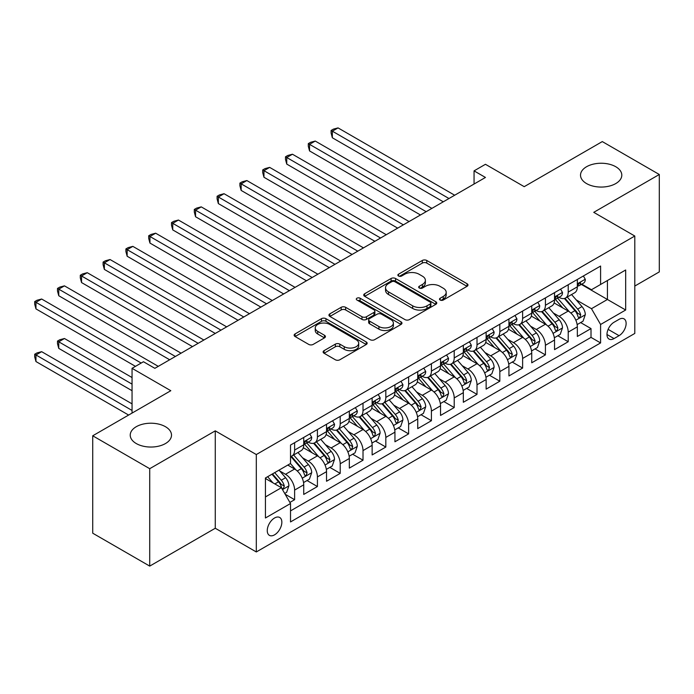 <?xml version="1.0" encoding="UTF-8"?>
<svg xmlns="http://www.w3.org/2000/svg" width="694" height="694" viewBox="0 0 694 694"><rect width="100%" height="100%" fill="white"/><g stroke="black" fill="none" stroke-linecap="round" stroke-linejoin="round"><path stroke-width="1.04" d="M440.143 300.042A2.212 1.275 0 0 0 443.275 300.042L467.053 286.318A3.166 1.83 0 0 0 467.982 285.026A3.166 1.83 0 0 0 467.053 283.733L426.775 260.476A3.166 1.83 0 0 0 422.299 260.476L398.521 274.199A2.212 1.275 0 0 0 397.87 275.11A2.212 1.275 0 0 0 398.521 276.012A2.212 1.275 0 0 0 401.653 276.012L404.732 274.234A10.124 5.847 0 0 1 419.055 274.234L422.412 276.177A10.124 5.847 0 0 1 425.379 280.307A10.124 5.847 0 0 1 422.412 284.445L419.332 286.223A2.212 1.275 0 0 0 418.682 287.125A2.212 1.275 0 0 0 419.332 288.027A2.212 1.275 0 0 0 422.464 288.027L425.543 286.249A10.124 5.847 0 0 1 439.866 286.249L443.223 288.192A10.124 5.847 0 0 1 446.19 292.321A10.124 5.847 0 0 1 443.223 296.459L440.143 298.238A2.212 1.275 0 0 0 439.493 299.14A2.212 1.275 0 0 0 440.143 300.042L440.143 298.238M165.458 426.706A20.638 11.911 0 0 0 142.964 424.121A20.638 11.911 0 0 0 130.229 435.129A20.638 11.911 0 0 0 136.276 443.553A20.638 11.911 0 0 0 158.761 446.138A20.638 11.911 0 0 0 171.505 435.129A20.638 11.911 0 0 0 165.458 426.706M615.751 166.725A20.638 11.911 0 0 0 593.266 164.148A20.638 11.911 0 0 0 580.522 175.148A20.638 11.911 0 0 0 586.569 183.58A20.638 11.911 0 0 0 609.054 186.157A20.638 11.911 0 0 0 621.798 175.148A20.638 11.911 0 0 0 615.751 166.725M274.555 534.84A10.315 5.96 120 0 0 281.296 525.748A10.315 5.96 120 0 0 279.717 517.481A10.315 5.96 120 0 0 274.555 517.993A10.315 5.96 120 0 0 267.815 527.084A10.315 5.96 120 0 0 269.393 535.352A10.315 5.96 120 0 0 274.555 534.84M324.055 350.661A3.166 1.83 0 0 0 323.126 351.953A3.166 1.83 0 0 0 324.055 353.246L335.349 359.77A3.166 1.83 0 0 0 339.826 359.77L366.232 344.528A3.166 1.83 0 0 0 367.161 343.235A3.166 1.83 0 0 0 366.232 341.942L325.954 318.685A3.166 1.83 0 0 0 321.478 318.685L295.071 333.927A3.166 1.83 0 0 0 294.143 335.219A3.166 1.83 0 0 0 295.071 336.512L308.717 344.398A3.166 1.83 0 0 0 313.194 344.398L324.497 337.874A3.166 1.83 0 0 0 325.425 336.581A3.166 1.83 0 0 0 324.497 335.289L317.731 331.376A8.467 4.884 0 0 1 315.25 327.924A8.467 4.884 0 0 1 320.472 323.404A8.467 4.884 0 0 1 329.702 324.462L356.222 339.774A8.467 4.884 0 0 1 358.703 343.235A8.467 4.884 0 0 1 353.472 347.746A8.467 4.884 0 0 1 344.25 346.688L339.826 344.137A3.166 1.83 0 0 0 335.349 344.137L324.055 350.661L324.055 353.246M634.793 286.058L659.3 271.901L659.3 174.498L602.297 141.585L524.213 186.669L485.453 164.296L474.054 170.871L485.453 177.456L154.857 368.323L143.458 361.739L132.051 368.323L132.051 413.077M149.722 468.693L149.722 566.104L215.27 528.255L215.27 430.853L149.722 468.693L92.727 435.789L170.811 390.705L132.051 368.323M215.27 430.853L256.312 454.544L634.793 236.029L634.793 333.441L256.312 551.956L256.312 454.544M659.3 174.498L593.752 212.338L634.793 236.029M404.949 319.587A3.166 1.83 0 0 0 409.425 319.587L435.832 304.336A3.166 1.83 0 0 0 436.76 303.052A3.166 1.83 0 0 0 435.832 301.76L395.554 278.502A3.166 1.83 0 0 0 391.078 278.502L364.671 293.744A3.166 1.83 0 0 0 363.743 295.037A3.166 1.83 0 0 0 364.671 296.329L404.949 319.587M357.835 300.519A2.212 1.275 0 0 1 360.082 300.832L360.082 298.203L401.037 321.851A3.166 1.83 0 0 1 401.965 323.144A3.166 1.83 0 0 1 401.037 324.436L374.63 339.678A3.166 1.83 0 0 1 370.154 339.678L329.867 316.421L329.867 313.835A3.166 1.83 0 0 0 328.939 315.128A3.166 1.83 0 0 0 329.867 316.421M329.867 313.835L341.17 307.312A3.166 1.83 0 0 1 345.647 307.312L361.982 316.742A3.166 1.83 0 0 0 366.458 316.742L373.953 312.413A3.166 1.83 0 0 0 374.881 311.12A3.166 1.83 0 0 0 373.953 309.828L356.95 300.016A2.212 1.275 0 0 1 356.3 299.105A2.212 1.275 0 0 1 357.67 297.926A2.212 1.275 0 0 1 360.082 298.203M149.722 566.104L92.727 533.2L92.727 435.789M289.884 502.43L294.62 499.697L285.156 494.232M279.777 470.983L285.494 474.288A12.9 7.443 60 0 1 294.62 490.085L303.738 484.82L303.738 494.432L317.418 486.529L307.043 480.543M302.575 457.823L308.301 461.128A12.9 7.443 60 0 1 317.418 476.925L326.536 471.66L326.536 481.263L340.216 473.369L329.841 467.383M325.373 444.654L331.099 447.96A12.9 7.443 60 0 1 340.216 463.757L349.334 458.491L349.334 468.103L363.014 460.209L352.639 454.214M348.171 431.495L353.897 434.8A12.9 7.443 60 0 1 363.014 450.597L372.14 445.331L372.14 454.943L385.821 447.04L375.445 441.054M370.969 418.335L376.695 421.64A12.9 7.443 60 0 1 385.821 437.428L394.938 432.171L394.938 441.774L408.619 433.88L398.243 427.886M393.776 405.166L399.492 408.471A12.9 7.443 60 0 1 408.619 424.268L417.736 419.002L417.736 428.614L431.416 420.711L421.041 414.726M416.574 392.006L422.299 395.311A12.9 7.443 60 0 1 431.416 411.108L440.534 405.843L440.534 415.446L454.214 407.552L443.839 401.566M439.371 378.837L445.097 382.142A12.9 7.443 60 0 1 454.214 397.94L463.332 392.674L463.332 402.286L477.012 394.392L466.646 388.397M462.169 365.677L467.895 368.982A12.9 7.443 60 0 1 477.012 384.78L486.138 379.514L486.138 389.126L499.819 381.223L489.444 375.237M484.967 352.517L490.693 355.822A12.9 7.443 60 0 1 499.819 371.62L508.936 366.354L508.936 375.957L522.617 368.063L512.241 362.068M507.774 339.349L513.499 342.654A12.9 7.443 60 0 1 522.617 358.451L531.734 353.185L531.734 362.797L545.415 354.894L535.039 348.909M530.572 326.189L536.297 329.494A12.9 7.443 60 0 1 545.415 345.291L554.532 340.025L554.532 349.637L568.212 341.734L568.212 332.122A12.9 7.443 -120 0 0 559.095 316.325L553.37 313.029M557.837 335.749L568.212 341.734M303.738 484.82A12.9 7.443 -120 0 0 294.62 469.023L287.776 465.075M326.536 471.66A12.9 7.443 -120 0 0 317.418 455.863L303.321 447.717M349.334 458.491A12.9 7.443 -120 0 0 340.216 442.694L326.119 434.557M372.14 445.331A12.9 7.443 -120 0 0 363.014 429.534L348.917 421.397M394.938 432.171A12.9 7.443 -120 0 0 385.821 416.374L371.715 408.228M417.736 419.002A12.9 7.443 -120 0 0 408.619 403.205L394.513 395.068M440.534 405.843A12.9 7.443 -120 0 0 431.416 390.045L417.32 381.9M463.332 392.674A12.9 7.443 -120 0 0 454.214 376.877L440.117 368.74M486.138 379.514A12.9 7.443 -120 0 0 477.012 363.717L462.915 355.58M508.936 366.354A12.9 7.443 -120 0 0 499.819 350.557L485.713 342.411M531.734 353.185A12.9 7.443 -120 0 0 522.617 337.388L508.511 329.251M554.532 340.025A12.9 7.443 -120 0 0 545.415 324.228L531.318 316.091M619.057 319.361L614.043 322.25A9.994 5.769 120 0 0 607.51 331.064A9.994 5.769 120 0 0 609.046 339.071A9.994 5.769 120 0 0 614.043 338.577L619.057 335.679A9.994 5.769 120 0 0 625.589 326.874A9.994 5.769 120 0 0 624.053 318.858A9.994 5.769 120 0 0 619.057 319.361M265.438 496.93L281.391 487.717L290.517 503.514L290.517 521.94L600.588 342.923L600.588 324.488L591.47 308.691L576.167 299.86M290.517 503.514L265.438 517.993L265.438 477.975L290.517 463.497L290.517 445.062L600.588 266.045L600.588 284.471L625.667 269.992L625.667 310.01L600.588 324.488M308.179 442.104L308.301 442.173A12.9 7.443 60 0 0 314.746 442.807L323.864 437.541A12.9 7.443 -120 0 0 326.536 431.642L326.536 424.268M330.977 428.935L331.099 429.005A12.9 7.443 60 0 0 337.544 429.647L346.662 424.381A12.9 7.443 -120 0 0 349.334 418.473L349.334 411.108M353.775 415.775L353.897 415.845A12.9 7.443 60 0 0 360.342 416.487L369.468 411.221A12.9 7.443 -120 0 0 372.14 405.313L372.14 397.94M376.573 402.615L376.695 402.685A12.9 7.443 60 0 0 383.149 403.318L392.266 398.052A12.9 7.443 -120 0 0 394.938 392.153L394.938 384.78M399.38 389.447L399.492 389.516A12.9 7.443 60 0 0 405.947 390.158L415.064 384.892A12.9 7.443 -120 0 0 417.736 378.985L417.736 371.611M422.178 376.287L422.299 376.356A12.9 7.443 60 0 0 428.745 376.989L437.862 371.724A12.9 7.443 -120 0 0 440.534 365.825L440.534 358.451M444.975 363.118L445.097 363.188A12.9 7.443 60 0 0 451.542 363.829L460.669 358.564A12.9 7.443 -120 0 0 463.332 352.656L463.332 345.291M467.773 349.958L467.895 350.028A12.9 7.443 60 0 0 474.34 350.67L483.466 345.404A12.9 7.443 -120 0 0 486.138 339.496L486.138 332.122M490.58 336.798L490.693 336.868A12.9 7.443 60 0 0 497.147 337.501L506.264 332.235A12.9 7.443 -120 0 0 508.936 326.336L508.936 318.962M513.378 323.63L513.499 323.699A12.9 7.443 60 0 0 519.945 324.341L529.062 319.075A12.9 7.443 -120 0 0 531.734 313.168L531.734 305.794M536.176 310.47L536.297 310.539A12.9 7.443 60 0 0 542.743 311.172L551.86 305.907A12.9 7.443 -120 0 0 554.532 300.008L554.532 292.634M290.517 510.888L591.01 337.388L591.01 328.574L577.339 336.469L577.339 326.857A12.9 7.443 -120 0 0 568.212 311.068L554.116 302.922M558.974 297.301L559.095 297.37A12.9 7.443 -120 0 0 565.541 298.012A12.9 7.443 -120 0 0 568.212 292.105L568.212 284.74M565.541 298.012L574.667 292.747A12.9 7.443 -120 0 0 577.339 286.839L577.339 279.474M294.62 442.694L294.62 450.068A12.9 7.443 60 0 1 291.948 455.975A12.9 7.443 60 0 1 290.517 456.496M291.948 455.975L301.066 450.71A12.9 7.443 -120 0 0 303.738 444.802L303.738 437.428M317.418 429.534L317.418 436.908A12.9 7.443 60 0 1 314.746 442.807M340.216 416.374L340.216 423.739A12.9 7.443 60 0 1 337.544 429.647M363.014 403.205L363.014 410.579A12.9 7.443 60 0 1 360.342 416.487M385.821 390.045L385.821 397.419A12.9 7.443 60 0 1 383.149 403.318M408.619 376.877L408.619 384.25A12.9 7.443 60 0 1 405.947 390.158M431.416 363.717L431.416 371.09A12.9 7.443 60 0 1 428.745 376.989M454.214 350.557L454.214 357.922A12.9 7.443 60 0 1 451.542 363.829M477.012 337.388L477.012 344.762A12.9 7.443 60 0 1 474.34 350.67M499.819 324.228L499.819 331.602A12.9 7.443 60 0 1 497.147 337.501M522.617 311.059L522.617 318.433A12.9 7.443 60 0 1 519.945 324.341M545.415 297.899L545.415 305.273A12.9 7.443 60 0 1 542.743 311.172M545.415 345.291L545.415 354.894M522.617 358.451L522.617 368.063M499.819 371.62L499.819 381.223M477.012 384.78L477.012 394.392M454.214 397.94L454.214 407.552M431.416 411.108L431.416 420.711M408.619 424.268L408.619 433.88M385.821 437.428L385.821 447.04M363.014 450.597L363.014 460.209M340.216 463.757L340.216 473.369M317.418 476.925L317.418 486.529M294.62 490.085L294.62 499.697M281.391 487.717L265.438 478.504M591.47 308.691L607.432 299.478L607.432 280.523L625.667 269.992M581.32 284.401L625.667 310.01M581.772 284.141L591.47 289.736L600.588 284.471M215.27 528.255L256.312 551.956M474.054 170.871L474.054 184.04M580.644 322.58L591.01 328.574M591.01 337.388L600.588 342.923M441.028 300.355L443.223 299.088A10.124 5.847 0 0 0 446.19 294.959L446.19 292.321M425.379 280.307L425.379 282.944A10.124 5.847 0 0 1 422.412 287.073L420.217 288.34M467.01 286.344L426.775 263.104A3.166 1.83 0 0 0 422.299 263.104L399.406 276.325M435.797 304.362L395.554 281.131A3.166 1.83 0 0 0 391.078 281.131L364.714 296.355M430.245 303.955A2.212 1.275 0 0 0 430.887 303.052A2.212 1.275 0 0 0 430.245 302.142L394.877 281.729A2.212 1.275 0 0 0 391.746 281.729L388.501 283.603A10.124 5.847 0 0 0 385.534 287.741A10.124 5.847 0 0 0 388.501 291.87L412.67 305.828A10.124 5.847 0 0 0 426.992 305.828L430.245 303.955L430.245 306.583A2.212 1.275 0 0 0 430.887 305.681L430.887 303.052M385.534 287.741L385.534 290.37A10.124 5.847 0 0 0 388.501 294.508L388.501 291.87M430.245 306.583L426.992 308.457A10.124 5.847 0 0 1 412.67 308.457L388.501 294.508M329.91 316.447L341.17 309.949L341.17 307.312M374.881 311.12L374.881 313.757A3.166 1.83 0 0 1 373.953 315.05L366.458 319.379A3.166 1.83 0 0 1 361.982 319.379L345.647 309.949A3.166 1.83 0 0 0 341.17 309.949M360.082 300.832L400.993 324.454M378.933 326.536A8.467 4.884 0 0 0 388.163 327.594A8.467 4.884 0 0 0 393.385 323.074A8.467 4.884 0 0 0 390.913 319.622L381.57 314.226A3.166 1.83 0 0 0 377.094 314.226L369.59 318.555A3.166 1.83 0 0 0 368.661 319.847A3.166 1.83 0 0 0 369.59 321.14L378.933 326.536L378.933 329.164A8.467 4.884 0 0 0 388.163 330.223A8.467 4.884 0 0 0 393.385 325.712L393.385 323.074M368.661 319.847L368.661 322.476A3.166 1.83 0 0 0 369.59 323.768L369.59 321.14M378.933 329.164L369.59 323.768M358.703 343.235L358.703 345.864A8.467 4.884 0 0 1 353.472 350.383A8.467 4.884 0 0 1 344.25 349.325L339.826 346.766A3.166 1.83 0 0 0 335.349 346.766L324.089 353.272M315.25 327.924L315.25 330.552A8.467 4.884 0 0 0 317.731 334.014L317.731 331.376M324.454 337.891L317.731 334.014M366.232 341.942L366.232 344.528L325.954 321.313A3.166 1.83 0 0 0 321.478 321.313L295.115 336.538M577.139 324.601L583.038 321.201L585.311 314.616A8.545 4.936 -120 0 0 581.988 306.592L571.57 294.534M569.479 311.901L557.577 298.116M562.704 307.884L555.799 299.886A20.473 11.824 -120 0 0 555.165 299.175M332.348 190.425L397.671 228.135L286.752 164.096L286.752 157.512L292.452 154.224L409.07 221.551M564.378 298.472L574.918 310.678A8.545 4.936 60 0 1 577.963 316.559L578.588 317.574L579.742 317.41L580.705 314.981A8.545 4.936 -120 0 0 577.651 309.099L567.241 297.032M565.003 298.281L576.324 311.389A4.355 2.516 60 0 1 577.417 313.089L580.705 314.981M583.376 275.986L585.311 279.344A8.545 4.936 60 0 1 583.541 283.117L579.212 285.624A8.545 4.936 -120 0 0 580.705 283.655L580.522 282.892M448.975 198.519L332.348 131.183L338.047 127.896L454.674 195.222M577.616 286.023L577.651 286.023A8.545 4.936 -120 0 0 579.212 285.624M579.594 283.013L580.705 283.655C580.167 282.363 579.256 282.892 577.963 285.234A8.545 4.936 60 0 1 577.339 286.449M443.275 201.807L332.348 137.768L332.348 131.183L331.099 130.463L333.38 129.145L338.047 127.896M332.348 137.768L331.099 133.092L331.099 130.463M554.341 337.761L560.231 334.361L562.513 327.785A8.545 4.936 -120 0 0 559.191 319.761L548.772 307.694M546.681 325.061L534.779 311.276M539.906 321.044L533.001 313.046A20.473 11.824 -120 0 0 532.359 312.335M309.55 203.585L374.873 241.295L263.954 177.256L263.954 170.681L269.654 167.384L386.272 234.719M541.58 311.641L552.12 323.838A8.545 4.936 60 0 1 555.165 329.728L555.79 330.734L556.944 330.578L557.898 328.149A8.545 4.936 -120 0 0 554.853 322.259L544.434 310.201M542.205 311.441L553.526 324.549A4.355 2.516 60 0 1 554.619 326.249L557.898 328.149M531.543 350.93L537.434 347.529L539.715 340.945A8.545 4.936 -120 0 0 536.384 332.92L525.974 320.862M523.883 338.221L511.972 324.436M517.108 334.213L510.194 326.206A20.473 11.824 -120 0 0 509.561 325.495M286.752 216.745L352.075 254.464L241.156 190.425L241.156 183.841L246.856 180.553L363.474 247.879M518.782 324.801L529.322 337.006A8.545 4.936 60 0 1 532.367 342.888L532.983 343.903L534.137 343.738L535.1 341.309A8.545 4.936 -120 0 0 532.055 335.419L521.636 323.361M519.398 324.601L530.728 337.709A4.355 2.516 60 0 1 531.821 339.418L535.1 341.309M508.745 364.09L514.636 360.689L516.917 354.105A8.545 4.936 -120 0 0 513.586 346.089L503.167 334.022M501.085 351.39L489.175 337.605M494.31 347.373L487.396 339.375A20.473 11.824 -120 0 0 486.763 338.663M263.954 229.914L329.268 267.624L218.35 203.585L218.35 197.001L224.049 193.713L340.676 261.039M495.984 337.969L506.516 350.166A8.545 4.936 60 0 1 509.57 356.048L510.185 357.063L511.339 356.898L512.302 354.469A8.545 4.936 -120 0 0 509.257 348.588L498.839 336.529M496.6 337.77L507.921 350.878A4.355 2.516 60 0 1 509.023 352.578L512.302 354.469M485.947 377.258L491.838 373.849L494.111 367.273A8.545 4.936 -120 0 0 490.788 359.249L480.369 347.191M478.279 364.55L466.377 350.765M471.504 360.533L464.598 352.535A20.473 11.824 -120 0 0 463.965 351.823M241.156 243.073L306.47 280.792M473.187 351.129L483.718 363.326A8.545 4.936 60 0 1 486.763 369.217L487.388 370.232L488.541 370.067L489.504 367.638A8.545 4.936 -120 0 0 486.459 361.748L476.041 349.689M473.802 350.93L485.123 364.038A4.355 2.516 60 0 1 486.225 365.738L489.504 367.638M560.579 289.146L562.513 292.504A8.545 4.936 60 0 1 560.743 296.286L556.414 298.784A8.545 4.936 -120 0 0 557.898 296.815L557.724 296.06M426.168 211.679L309.55 144.352L315.25 141.055L431.876 208.391M554.818 299.183L554.853 299.183A8.545 4.936 -120 0 0 556.414 298.784M556.796 296.182L557.898 296.815C557.36 295.531 556.449 296.052 555.165 298.394A8.545 4.936 60 0 1 554.532 299.608M420.469 214.975L309.55 150.928L309.55 144.352L308.301 143.623L310.574 142.313L315.25 141.055M309.55 150.928L308.301 146.261L308.301 143.623M537.781 302.306L539.715 305.664A8.545 4.936 60 0 1 537.945 309.446L533.617 311.944A8.545 4.936 -120 0 0 535.1 309.984L534.918 309.22M403.37 224.847L285.494 156.792L287.776 155.473L292.452 154.224M532.02 312.352L532.055 312.352A8.545 4.936 -120 0 0 533.617 311.944M533.998 309.342L535.1 309.984C534.562 308.691 533.651 309.22 532.367 311.563A8.545 4.936 60 0 1 531.734 312.777M286.752 164.096L285.494 159.42L285.494 156.792M514.974 315.475L516.917 318.832A8.545 4.936 60 0 1 515.148 322.606L510.81 325.113A8.545 4.936 -120 0 0 512.302 323.144L512.12 322.389M380.572 238.007L262.696 169.952L264.978 168.633L269.654 167.384M509.223 325.512L509.257 325.512A8.545 4.936 -120 0 0 510.81 325.113M511.2 322.502L512.302 323.144C511.764 321.86 510.853 322.38 509.57 324.723A8.545 4.936 60 0 1 508.936 325.937M263.954 177.256L262.696 172.589L262.696 169.952M492.176 328.635L494.111 331.992A8.545 4.936 60 0 1 492.35 335.775L488.012 338.273A8.545 4.936 -120 0 0 489.504 336.304L489.322 335.549M357.774 251.167L239.898 183.112L242.18 181.802L246.856 180.553M486.425 338.672L486.459 338.672A8.545 4.936 -120 0 0 488.012 338.273M488.403 335.67L489.504 336.304C488.966 335.02 488.056 335.549 486.763 337.883A8.545 4.936 60 0 1 486.138 339.106M241.156 190.425L239.898 185.749L239.898 183.112M463.141 390.418L469.04 387.018L471.313 380.433A8.545 4.936 -120 0 0 467.99 372.409L457.572 360.351M455.481 377.718L443.579 363.934M448.706 373.702L441.8 365.703A20.473 11.824 -120 0 0 441.167 364.983M218.35 256.242L283.673 293.952L172.754 229.914L172.754 223.329L178.453 220.041L295.071 287.368M450.38 364.289L460.92 376.495A8.545 4.936 60 0 1 463.965 382.377L464.59 383.392L465.743 383.227L466.698 380.798A8.545 4.936 -120 0 0 463.653 374.916L453.234 362.849M451.005 364.09L462.325 377.198A4.355 2.516 60 0 1 463.419 378.907L466.698 380.798M469.378 341.804L471.313 345.152A8.545 4.936 60 0 1 469.543 348.935L465.214 351.442A8.545 4.936 -120 0 0 466.698 349.472L466.524 348.709M334.976 264.336L217.101 196.281L219.382 194.962L224.049 193.713M463.618 351.841L463.653 351.841A8.545 4.936 -120 0 0 465.214 351.442M465.596 348.83L466.698 349.472C466.168 348.18 465.249 348.709 463.965 351.051A8.545 4.936 60 0 1 463.332 352.266M218.35 203.585L217.101 198.909L217.101 196.281M440.343 403.578L446.233 400.178L448.515 393.593A8.545 4.936 -120 0 0 445.184 385.578L434.774 373.511M432.683 390.878L420.781 377.094M425.908 386.862L418.994 378.863A20.473 11.824 -120 0 0 418.361 378.152M195.552 269.402L260.875 307.112L149.956 243.073L149.956 236.489L155.656 233.201L272.274 300.537M427.582 377.458L438.122 389.655A8.545 4.936 60 0 1 441.167 395.545L441.792 396.552L442.946 396.395L443.9 393.958A8.545 4.936 -120 0 0 440.855 388.076L430.436 376.018M428.207 377.258L439.528 390.366A4.355 2.516 60 0 1 440.621 392.067L443.9 393.958M446.58 354.964L448.515 358.321A8.545 4.936 60 0 1 446.745 362.103L442.416 364.602A8.545 4.936 -120 0 0 443.9 362.632L443.726 361.878M312.17 277.496L195.552 210.169L201.251 206.873L317.869 274.208M440.82 365.001L440.855 365.001A8.545 4.936 -120 0 0 442.416 364.602M442.798 361.999L443.9 362.632C443.362 361.348 442.451 361.869 441.167 364.211A8.545 4.936 60 0 1 440.534 365.426M306.47 280.784L195.552 216.745L195.552 210.169L194.303 209.441L196.576 208.131L201.251 206.873M195.552 216.745L194.303 212.078L194.303 209.441M417.545 416.747L423.435 413.346L425.717 406.762A8.545 4.936 -120 0 0 422.386 398.738L411.967 386.679M409.885 404.038L397.974 390.254M403.11 400.03L396.196 392.023A20.473 11.824 -120 0 0 395.563 391.312M172.754 282.562L238.077 320.281L127.149 256.242L127.149 249.658L132.849 246.37L249.476 313.697M404.784 390.618L415.324 402.815A8.545 4.936 60 0 1 418.369 408.705L418.985 409.72L420.139 409.555L421.102 407.126A8.545 4.936 -120 0 0 418.057 401.236L407.638 389.178M405.4 390.418L416.721 403.526A4.355 2.516 60 0 1 417.823 405.235L421.102 407.126M423.782 368.124L425.717 371.481A8.545 4.936 60 0 1 423.947 375.263L419.618 377.762A8.545 4.936 -120 0 0 421.102 375.792L420.92 375.038M289.372 290.665L171.496 222.609L173.778 221.291L178.453 220.041M418.022 378.161L418.057 378.161A8.545 4.936 -120 0 0 419.618 377.762M420 375.159L421.102 375.792C420.564 374.508 419.653 375.038 418.369 377.38A8.545 4.936 60 0 1 417.736 378.594M172.754 229.914L171.496 225.238L171.496 222.609M394.747 429.907L400.638 426.506L402.919 419.922A8.545 4.936 -120 0 0 399.588 411.898L389.169 399.839M387.087 417.207L375.176 403.422M380.312 413.19L373.398 405.192A20.473 11.824 -120 0 0 372.765 404.481M149.956 295.731L215.27 333.441L104.352 269.402L104.352 262.818L110.051 259.53L226.678 326.857M381.986 403.787L392.518 415.984A8.545 4.936 60 0 1 395.563 421.865L396.187 422.88L397.341 422.715L398.304 420.286A8.545 4.936 -120 0 0 395.259 414.405L384.84 402.338M382.602 403.587L393.923 416.695A4.355 2.516 60 0 1 395.025 418.395L398.304 420.286M400.976 381.292L402.919 384.649A8.545 4.936 60 0 1 401.149 388.423L396.812 390.93A8.545 4.936 -120 0 0 398.304 388.961L398.122 388.198M266.574 303.825L148.698 235.769L150.98 234.451L155.656 233.201M395.224 391.329L395.259 391.329A8.545 4.936 -120 0 0 396.812 390.93M397.202 388.319L398.304 388.961C397.766 387.668 396.855 388.198 395.563 390.54A8.545 4.936 60 0 1 394.938 391.754M149.956 243.073L148.698 238.398L148.698 235.769M371.949 443.076L377.84 439.666L380.112 433.091A8.545 4.936 -120 0 0 376.79 425.066L366.371 413.008M364.281 430.367L352.379 416.582M357.505 426.35L350.6 418.352A20.473 11.824 -120 0 0 349.967 417.641M127.149 308.891L192.472 346.601L81.554 282.562L81.554 275.986L87.253 272.69L203.871 340.025M359.18 416.947L369.72 429.144A8.545 4.936 60 0 1 372.765 435.034L373.389 436.049L374.543 435.884L375.506 433.455A8.545 4.936 -120 0 0 372.452 427.565L362.042 415.506M359.804 416.747L371.125 429.855A4.355 2.516 60 0 1 372.218 431.555L375.506 433.455M349.143 456.236L355.033 452.835L357.315 446.251A8.545 4.936 -120 0 0 353.992 438.226L343.573 426.168M341.483 443.535L329.581 429.742M334.708 439.519L327.802 431.521A20.473 11.824 -120 0 0 327.16 430.801M104.352 322.059L169.674 359.77L58.756 295.731L58.756 289.146L64.455 285.859L181.073 353.185M336.382 430.107L346.922 442.312A8.545 4.936 60 0 1 349.967 448.194L350.591 449.209L351.745 449.044L352.699 446.615A8.545 4.936 -120 0 0 349.655 440.733L339.236 428.666M337.006 429.907L348.327 443.015A4.355 2.516 60 0 1 349.42 444.724L352.699 446.615M326.345 469.396L332.235 465.995L334.517 459.411A8.545 4.936 -120 0 0 331.185 451.395L320.775 439.328M318.685 456.695L306.783 442.911M311.91 452.679L304.996 444.681A20.473 11.824 -120 0 0 304.362 443.969M81.554 335.219L135.477 366.354L35.958 308.891L35.958 302.306L41.657 299.019L158.275 366.345M313.584 443.275L324.124 455.472A8.545 4.936 60 0 1 327.169 461.363L327.785 462.369L328.947 462.213L329.902 459.775A8.545 4.936 -120 0 0 326.857 453.893L316.438 441.835M314.2 443.076L325.529 456.184A4.355 2.516 60 0 1 326.622 457.884L329.902 459.775M303.547 482.564L309.437 479.164L311.719 472.579A8.545 4.936 -120 0 0 308.388 464.555L297.969 452.497M295.887 469.855L290.43 463.54M289.112 465.848L288.227 464.815M132.051 377.536L64.455 338.507L58.756 341.804L58.756 348.379L132.051 390.705M290.786 456.435L301.317 468.632A8.545 4.936 60 0 1 304.371 474.523L304.987 475.537L306.141 475.373L307.104 472.944A8.545 4.936 -120 0 0 304.059 467.053L293.64 454.995M291.402 456.236L302.723 469.344A4.355 2.516 60 0 1 303.825 471.044L307.104 472.944M58.756 348.379L57.498 343.712L57.498 341.075L132.051 384.12M57.498 341.075L59.779 339.756L64.455 338.507M378.178 394.452L380.112 397.809A8.545 4.936 60 0 1 378.343 401.592L374.014 404.09A8.545 4.936 -120 0 0 375.506 402.121L375.324 401.366M243.776 316.985L125.9 248.929L128.182 247.619L132.849 246.37M372.418 404.489L372.452 404.489A8.545 4.936 -120 0 0 374.014 404.09M374.396 401.488L375.506 402.121C374.968 400.837 374.057 401.366 372.765 403.7A8.545 4.936 60 0 1 372.14 404.914M127.149 256.242L125.9 251.566L125.9 248.929M355.38 407.612L357.315 410.969A8.545 4.936 60 0 1 355.545 414.752L351.216 417.25A8.545 4.936 -120 0 0 352.699 415.29L352.526 414.526M220.978 330.153L103.102 262.098L105.375 260.779L110.051 259.53M349.62 417.658L349.655 417.658A8.545 4.936 -120 0 0 351.216 417.25M351.598 414.648L352.699 415.29C352.162 413.997 351.251 414.526 349.967 416.868A8.545 4.936 60 0 1 349.334 418.083M104.352 269.402L103.102 264.726L103.102 262.098M332.582 420.781L334.517 424.138A8.545 4.936 60 0 1 332.747 427.92L328.418 430.419A8.545 4.936 -120 0 0 329.902 428.45L329.719 427.695M198.172 343.313L80.296 275.258L82.577 273.939L87.253 272.69M326.822 430.818L326.857 430.818A8.545 4.936 -120 0 0 328.418 430.419M328.8 427.816L329.902 428.45C329.364 427.166 328.453 427.686 327.169 430.028A8.545 4.936 60 0 1 326.536 431.243M81.554 282.562L80.296 277.895L80.296 275.258M309.776 433.941L311.719 437.298A8.545 4.936 60 0 1 309.949 441.08L305.612 443.579A8.545 4.936 -120 0 0 307.104 441.61L306.922 440.855M175.374 356.473L57.498 288.426L59.779 287.108L64.455 285.859M304.024 443.978L304.059 443.978A8.545 4.936 -120 0 0 305.612 443.579M306.002 440.976L307.104 441.61C306.566 440.326 305.655 440.855 304.371 443.188A8.545 4.936 60 0 1 303.738 444.412M58.756 295.731L57.498 291.055L57.498 288.426M284.696 493.443L286.639 492.324L288.912 485.739A8.545 4.936 -120 0 0 285.59 477.715L279.031 470.124M272.907 482.816L267.632 476.709M266.305 479.007L265.438 477.993M132.051 403.865L41.657 351.676L35.958 354.964L35.958 361.548L128.633 415.055M271.961 474.202L278.52 481.801A8.545 4.936 60 0 1 281.564 487.682L282.189 488.697L283.343 488.533L284.306 486.104A8.545 4.936 -120 0 0 281.261 480.222L274.703 472.623M272.49 473.898L279.925 482.512A4.355 2.516 60 0 1 281.027 484.212L284.306 486.104M35.958 361.548L34.7 356.872L34.7 354.244L132.051 410.449M34.7 354.244L36.982 352.925L41.657 351.676M141.177 363.057L34.7 301.586L36.982 300.268L41.657 299.019M35.958 308.891L34.7 304.215L34.7 301.586M285.494 474.288L294.62 469.023M308.301 461.128L317.418 455.863M331.099 447.96L340.216 442.694M353.897 434.8L363.014 429.534M376.695 421.64L385.821 416.374M399.492 408.471L408.619 403.205M422.299 395.311L431.416 390.045M445.097 382.142L454.214 376.877M467.895 368.982L477.012 363.717M490.693 355.822L499.819 350.557M513.499 342.654L522.617 337.388M536.297 329.494L545.415 324.228M559.095 316.325L568.212 311.068M568.212 292.105L577.339 286.839M294.62 450.068L303.738 444.802M317.418 436.908L326.536 431.642M340.216 423.739L349.334 418.473M363.014 410.579L372.14 405.313M385.821 397.419L394.938 392.153M408.619 384.25L417.736 378.985M431.416 371.09L440.534 365.825M454.214 357.922L463.332 352.656M477.012 344.762L486.138 339.496M499.819 331.602L508.936 326.336M522.617 318.433L531.734 313.168M545.415 305.273L554.532 300.008M568.212 332.122L577.339 326.857M608.126 329.364L619.057 335.679M606.972 334.499L614.043 338.577M443.223 299.088L443.223 296.459M419.332 288.027L419.332 286.223M422.412 287.073L422.412 284.445M398.521 276.012L398.521 274.199M422.299 263.104L422.299 260.476M426.775 263.104L426.775 260.476M467.053 286.318L467.053 283.733M364.671 296.329L364.671 293.744M391.078 281.131L391.078 278.502M395.554 281.131L395.554 278.502M435.832 304.336L435.832 301.76M412.67 308.457L412.67 305.828M426.992 308.457L426.992 305.828M345.647 309.949L345.647 307.312M361.982 319.379L361.982 316.742M366.458 319.379L366.458 316.742M373.953 315.05L373.953 312.413M401.037 324.436L401.037 321.851M335.349 346.766L335.349 344.137M339.826 346.766L339.826 344.137M344.25 349.325L344.25 346.688M324.497 337.874L324.497 335.289M295.071 336.512L295.071 333.927M321.478 321.313L321.478 318.685M325.954 321.313L325.954 318.685M575.838 320.22L585.259 314.781M577.651 309.099L581.988 306.592M570.841 313.029L574.918 310.678M585.259 279.24L577.339 283.811M553.04 333.38L562.461 327.95M554.853 322.259L559.191 319.761M548.043 326.189L552.12 323.838M530.242 346.549L539.654 341.11M532.055 335.419L536.384 332.92M525.245 339.357L529.322 337.006M507.444 359.709L516.856 354.27M509.257 348.588L513.586 346.089M502.447 352.517L506.516 350.166M484.638 372.878L494.059 367.438M486.459 361.748L490.788 359.249M479.641 365.686L483.718 363.326M562.461 292.408L554.532 296.98M539.654 305.568L531.734 310.14M516.856 318.728L508.936 323.309M494.059 331.897L486.138 336.469M461.84 386.038L471.261 380.598M463.653 374.916L467.99 372.409M456.843 378.846L460.92 376.495M471.261 345.057L463.332 349.629M439.042 399.197L448.463 393.767M440.855 388.076L445.184 385.578M434.045 392.006L438.122 389.655M448.463 358.225L440.534 362.797M416.244 412.366L425.656 406.927M418.057 401.236L422.386 398.738M411.247 405.175L415.324 402.815M425.656 371.385L417.736 375.957M393.446 425.526L402.858 420.087M395.259 414.405L399.588 411.898M388.449 418.335L392.518 415.984M402.858 384.545L394.938 389.126M370.639 438.686L380.06 433.256M372.452 427.565L376.79 425.066M365.643 431.495L369.72 429.144M347.841 451.855L357.263 446.416M349.655 440.733L353.992 438.226M342.845 444.663L346.922 442.312M325.044 465.015L334.456 459.575M326.857 453.893L331.185 451.395M320.047 457.823L324.124 455.472M302.246 478.183L311.658 472.744M304.059 467.053L308.388 464.555M297.249 470.992L301.317 468.632M380.06 397.714L372.14 402.286M357.263 410.874L349.334 415.446M334.456 424.034L326.536 428.614M311.658 437.203L303.738 441.774M282.475 489.591L288.86 485.904M281.261 480.222L285.59 477.715M274.833 483.926L278.52 481.801"/></g></svg>
